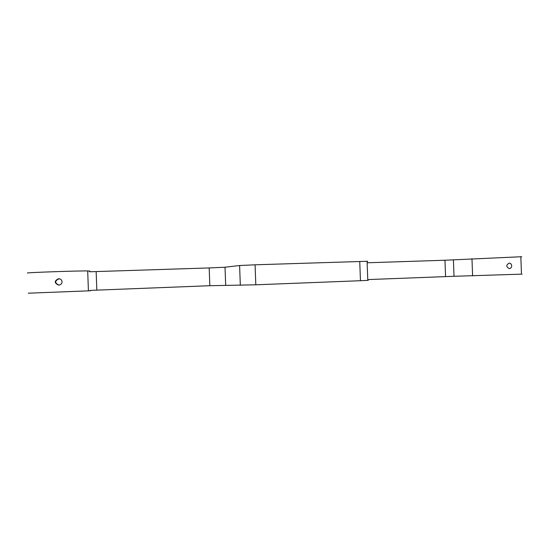 <?xml version="1.0" encoding="UTF-8"?>
<svg xmlns="http://www.w3.org/2000/svg" width="550" height="550" viewBox="0 0 550 550"><rect width="100%" height="100%" fill="white"/><g stroke="black" fill="none" stroke-linecap="round" stroke-linejoin="round"><path stroke-width="0.82" d="M520.829 256.96C522.184 256.843 522.184 256.774 520.822 256.761L444.957 260.239L367.139 262.783M367.084 261.415C368.019 261.339 368.019 261.291 367.084 261.284L255.076 264.804L239.601 265.526L225.019 267.218L209.186 267.939L89.554 271.782M89.808 271.047L87.698 270.93C77.364 270.758 23.485 272.663 27.5 273.061M521.476 274.044C522.837 274.038 522.837 274.072 521.476 274.154L454.018 276.286L453.406 259.868M367.757 279.586L454.018 276.286M367.785 280.314C368.727 280.301 368.727 280.328 367.792 280.383L360.456 280.713L359.741 261.442M90.221 290.393L209.832 285.711L255.805 284.804L360.456 280.713M90.516 290.771L28.215 293.198M62.013 281.793C61.923 280.026 60.775 278.988 58.575 278.678C54.182 280.899 54.196 283.058 58.623 285.154C60.912 284.762 62.04 283.642 62.013 281.793M511.665 265.767C511.61 264.248 510.792 263.361 509.211 263.099C505.945 265.024 505.993 266.867 509.369 268.613C510.957 268.256 511.727 267.314 511.665 265.767M59.881 278.905L58.926 278.788C54.636 280.961 54.643 283.078 58.946 285.134M472.608 275.887L471.962 258.665M96.821 290.097L96.161 271.638M209.832 285.711L209.186 267.939M225.672 285.209L225.019 267.218M240.322 285.292L239.601 265.526M255.805 284.804L255.076 264.804M445.562 276.567L444.957 260.239M87.698 270.93L88.412 290.95M520.822 256.761L521.476 274.154M367.084 261.284L367.792 280.383M58.575 278.678L58.926 278.788"/></g></svg>
